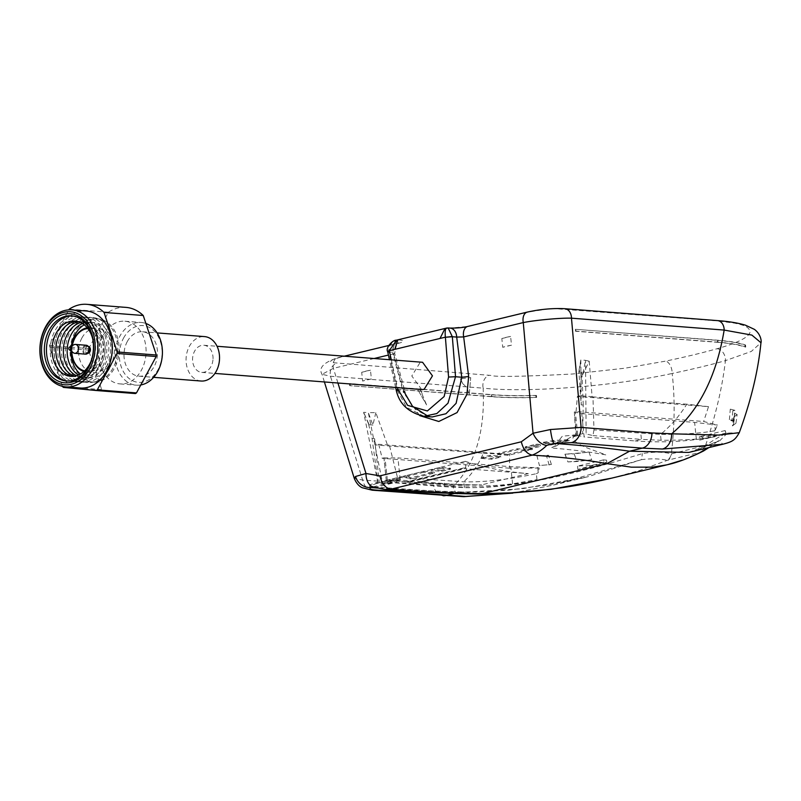 <?xml version="1.0" encoding="UTF-8"?>
<svg xmlns="http://www.w3.org/2000/svg" width="801" height="801" viewBox="0 0 801 801"><rect width="100%" height="100%" fill="white"/><g stroke="black" fill="none" stroke-linecap="round" stroke-linejoin="round"><path stroke-width="0.6" stroke-dasharray="4 3" d="M73.372 352.78A4.456 3.344 94.5 0 1 72.41 346.372A4.456 3.344 94.5 0 1 73.992 344.73M85.527 354.152A4.456 3.344 94.5 0 1 82.813 351.679A4.456 3.344 94.5 0 1 83.194 347.213A4.456 3.344 94.5 0 1 86.218 345.261M83.785 347.764A3.464 2.603 94.5 0 1 86.148 346.252A3.464 2.603 94.5 0 1 88.26 348.175A3.464 2.603 94.5 0 1 87.97 351.639A3.464 2.603 94.5 0 1 85.607 353.161A3.464 2.603 94.5 0 1 83.494 351.238A3.464 2.603 94.5 0 1 83.785 347.764M88.24 346.422A3.464 2.603 -85.5 0 0 88.1 346.402A3.464 2.603 -85.5 0 0 85.747 347.914A3.464 2.603 -85.5 0 0 85.447 351.389A3.464 2.603 -85.5 0 0 87.569 353.311A3.464 2.603 -85.5 0 0 87.709 353.321M87.91 328.61A21.287 15.97 94.5 0 1 102.148 339.504A21.287 15.97 94.5 0 1 100.676 361.772A21.287 15.97 94.5 0 1 84.616 370.853M71.85 351.649A21.287 15.97 94.5 0 1 72.32 345.611M87.269 327.809A22.278 16.711 94.5 0 1 90.223 327.699A22.278 16.711 94.5 0 1 103.82 340.055A22.278 16.711 94.5 0 1 101.927 362.372A22.278 16.711 94.5 0 1 86.758 372.125A22.278 16.711 94.5 0 1 83.865 371.554M81.892 337.972A22.278 16.711 94.5 0 1 97.051 328.23A22.278 16.711 94.5 0 1 110.658 340.585A22.278 16.711 94.5 0 1 108.756 362.903A22.278 16.711 94.5 0 1 93.597 372.655A22.278 16.711 94.5 0 1 79.99 360.3A22.278 16.711 94.5 0 1 81.892 337.972M71.95 345.802A31.69 23.76 -85.5 0 0 71.509 351.399M73.762 365.166A31.69 23.76 -85.5 0 0 92.866 382.037A31.69 23.76 -85.5 0 0 114.433 368.17A31.69 23.76 -85.5 0 0 117.136 336.42A31.69 23.76 -85.5 0 0 97.782 318.848A31.69 23.76 -85.5 0 0 76.305 332.555M112.981 368.06A31.69 23.76 94.5 0 1 91.414 381.917A31.69 23.76 94.5 0 1 72.07 364.345A31.69 23.76 94.5 0 1 74.773 332.605A31.69 23.76 94.5 0 1 96.34 318.738A31.69 23.76 94.5 0 1 115.684 336.31A31.69 23.76 94.5 0 1 112.981 368.06M84.245 324.816A27.725 20.796 94.5 0 1 108.365 332.425A27.725 20.796 94.5 0 1 108.495 365.677A27.725 20.796 94.5 0 1 80.41 374.037M70.939 350.978A27.725 20.796 94.5 0 1 71.309 346.132M109.587 368.3A32.681 24.501 94.5 0 1 75.214 377.051A32.681 24.501 94.5 0 1 70.178 331.734A32.681 24.501 94.5 0 1 104.541 322.983A32.681 24.501 94.5 0 1 109.587 368.3M82.443 323.534A27.725 20.796 94.5 0 1 105.191 333.216A27.725 20.796 94.5 0 1 104.711 365.386A27.725 20.796 94.5 0 1 78.438 375.028M105.812 367.999A32.681 24.501 94.5 0 1 71.439 376.76A32.681 24.501 94.5 0 1 66.403 331.444A32.681 24.501 94.5 0 1 100.766 322.683A32.681 24.501 94.5 0 1 105.812 367.999M80.621 322.543A27.725 20.796 94.5 0 1 101.957 333.997A27.725 20.796 94.5 0 1 100.936 365.086A27.725 20.796 94.5 0 1 76.475 375.729M102.027 367.709A32.681 24.501 94.5 0 1 67.664 376.46A32.681 24.501 94.5 0 1 62.618 331.143A32.681 24.501 94.5 0 1 96.991 322.392A32.681 24.501 94.5 0 1 102.027 367.709M78.778 321.802A27.725 20.796 94.5 0 1 98.673 334.798A27.725 20.796 94.5 0 1 97.161 364.795A27.725 20.796 94.5 0 1 74.543 376.17M98.253 367.419A32.681 24.501 94.5 0 1 63.89 376.17A32.681 24.501 94.5 0 1 58.843 330.853A32.681 24.501 94.5 0 1 93.216 322.102A32.681 24.501 94.5 0 1 98.253 367.419M76.916 321.311A27.725 20.796 94.5 0 1 95.349 335.599A27.725 20.796 94.5 0 1 93.387 364.495A27.725 20.796 94.5 0 1 72.631 376.37M94.478 367.118A32.681 24.501 94.5 0 1 60.105 375.879A32.681 24.501 94.5 0 1 55.069 330.553A32.681 24.501 94.5 0 1 89.432 321.802A32.681 24.501 94.5 0 1 94.478 367.118M72.49 315.914A32.681 24.501 94.5 0 1 73.552 315.964A32.681 24.501 94.5 0 1 93.507 334.087A32.681 24.501 94.5 0 1 90.723 366.828A32.681 24.501 94.5 0 1 68.475 381.126A32.681 24.501 94.5 0 1 67.414 381.016M92.696 338.903A27.725 20.796 94.5 0 1 90.944 361.431M80.26 388.004A38.618 28.956 94.5 0 1 56.681 366.588A38.618 28.956 94.5 0 1 59.975 327.899A38.618 28.956 94.5 0 1 86.268 310.998M62.398 386.322L49.382 347.053A45.307 33.972 94.5 0 1 49.512 345.531L68.866 309.857M135.419 393.571L102.588 390.457A45.307 33.972 94.5 0 1 101.667 389.606L88.571 350.107A45.307 33.972 94.5 0 1 88.701 348.585L108.435 312.2A45.307 33.972 94.5 0 1 125.977 307.384M108.435 312.2L69.246 309.146M88.701 348.585L49.512 345.531M88.571 350.107L49.382 347.053M103.499 334.968A31.439 23.579 94.5 0 1 124.896 321.211A31.439 23.579 94.5 0 1 144.09 338.643A31.439 23.579 94.5 0 1 141.417 370.142A31.439 23.579 94.5 0 1 120.01 383.899A31.439 23.579 94.5 0 1 100.816 366.468A31.439 23.579 94.5 0 1 103.499 334.968M140.776 384.961A31.439 23.579 94.5 0 1 136.34 385.171A31.439 23.579 94.5 0 1 117.146 367.739A31.439 23.579 94.5 0 1 119.83 336.24A31.439 23.579 94.5 0 1 141.226 322.483A31.439 23.579 94.5 0 1 145.882 323.484M123.574 338.052A28.476 21.347 94.5 0 1 153.522 330.423A28.476 21.347 94.5 0 1 157.907 369.912A28.476 21.347 94.5 0 1 127.97 377.531A28.476 21.347 94.5 0 1 123.574 338.052M102.588 390.457L63.399 387.404M101.667 389.606L62.478 386.553M127.309 341.516A22.278 16.711 -85.5 0 0 125.407 363.834A22.278 16.711 -85.5 0 0 139.014 376.19A22.278 16.711 -85.5 0 0 154.182 366.447A22.278 16.711 -85.5 0 0 156.075 344.12A22.278 16.711 -85.5 0 0 142.478 331.764A22.278 16.711 -85.5 0 0 127.309 341.516M201.061 381.026A22.278 16.711 94.5 0 1 187.464 368.67A22.278 16.711 94.5 0 1 189.366 346.352A22.278 16.711 94.5 0 1 204.525 336.6M213.026 358.748A13.617 10.213 -85.5 0 0 203.855 345.241A13.617 10.213 -85.5 0 0 192.57 358.888A13.617 10.213 -85.5 0 0 201.742 372.395A13.617 10.213 -85.5 0 0 213.026 358.748M421.676 389.536L411.794 375.969L420.114 362.483L422.568 362.282M445.096 328.45L447.999 327.939M446.588 328.07L448.26 328.24A9.902 7.429 94.5 0 1 450.032 328.09L450.032 328.09M448.26 328.24L468.996 326.357L528.6 311.99L546.242 309.246L555.433 308.705L717.295 320.881L734.447 323.123C745.02 325.446 748.134 326.708 750.157 331.203C750.116 339.624 722.332 347.133 719.378 348.065L716.975 348.745A275.364 43.134 -5.9 0 1 665.531 361.141L625.18 368.17L572.495 374.017C522.152 376.61 494.958 377.081 490.923 375.429L331.794 362.593L330.493 361.231L332.926 359.539L338.713 357.747L398.307 343.389C404.325 341.747 404.725 340.605 399.509 339.984L396.595 340.115M446.377 328.34L397.957 339.804M563.023 308.856A9.902 7.429 94.5 0 1 564.805 308.705M715.714 320.75A9.902 7.429 94.5 0 1 717.486 320.61M374.127 358.508L333.386 368.33L322.022 374.307L330.463 376.25L483.153 388.155A9.902 7.429 94.5 0 1 482.943 386.813A9.902 7.429 94.5 0 1 489.311 375.309M372.225 490.202A14.859 11.134 94.5 0 1 362.633 480.059L330.463 376.25A9.902 7.429 94.5 0 1 330.252 374.918A9.902 7.429 94.5 0 1 336.62 363.414M468.996 326.357A9.902 6.368 76.5 0 0 467.684 326.458M528.6 311.99A9.902 6.368 76.5 0 0 527.288 312.09M337.932 383.008L333.386 368.33A9.902 6.368 -103.5 0 1 333.186 366.968A9.902 6.368 -103.5 0 1 337.391 357.847L337.391 357.847A9.902 6.368 -103.5 0 1 338.713 357.747M387.694 351.769A4.956 0.801 167.5 0 0 388.896 352.019L393.261 352.36L394.673 353.361L392.991 353.962A9.902 6.368 -103.5 0 1 392.79 352.61A9.902 6.368 -103.5 0 1 396.996 343.489L396.996 343.489A9.902 6.368 -103.5 0 1 398.307 343.389M423.929 416.3L406.578 407.329L397.476 390.728L388.865 351.819C388.425 345.621 391.609 341.647 398.397 339.894L399.188 339.704M396.285 390.437L403.714 391.218L393.261 352.36A9.902 7.429 94.5 0 1 399.509 339.984M512.42 493.146L553.571 485.016L641.501 459.634C651.433 458.412 659.974 458.633 667.143 460.285A14.859 8.591 78.4 0 0 671.338 453.837C674.742 425.351 675.023 398.568 672.179 373.466A285.086 44.656 174.1 0 0 700.294 367.168A285.086 44.656 174.1 0 0 725.436 360.64C722.352 387.163 715.704 415.479 705.491 445.616L671.338 453.837C663.048 451.764 653.396 451.674 642.382 453.576C570.002 475.954 499.383 492.104 453.036 486.487C475.113 464.9 485.156 432.119 483.153 388.155C527.118 392.941 614.327 386.212 672.179 373.466A9.902 5.387 78.2 0 0 665.531 361.141M716.975 348.745A9.902 7.249 74.3 0 1 725.436 360.64L751.318 351.429L760.95 342.718M739.253 432.71L727.388 433.091C721.821 435.173 714.522 439.349 705.491 445.616A14.859 10.433 74.3 0 1 700.364 452.285L705.24 445.676M463.559 496.67A14.859 11.284 90.8 0 1 453.036 486.487L362.633 480.059L354.282 478.387M403.714 391.218L403.754 391.208C405.406 390.968 405.256 391.339 403.314 392.33L392.991 353.962L388.425 355.063M388.705 345.491L398.898 342.938C397.586 341.416 396.185 344.891 394.673 353.361L404.885 391.309L403.754 391.208M387.704 351.669A4.956 0.731 168.4 0 0 388.865 351.819M727.388 433.091L719.678 440.8L722.802 444.235M708.745 447.629L717.526 441.421L719.678 440.8L688.81 452.425L695.648 450.522L718.998 440.64M667.143 460.285L667.794 460.154C668.695 460.595 669.976 458.472 671.638 453.777M611.614 478.157L639.769 470.417L667.794 460.154L699.663 452.475L682.362 460.154M478.287 494.057L462.968 491.994L458.502 492.435L521.781 488.82L587.523 476.835L641.501 459.634L642.382 453.576M385.992 489.561L373.897 486.988M428.054 416.26L432.24 416.951C417.681 413.166 408.57 404.615 404.885 391.309M379.113 488.179L458.502 492.435L454.087 493.496M71.75 351.579A22.278 16.711 94.5 0 1 72.21 345.662M717.175 340.345C729.811 341.326 739.063 342.938 744.93 345.181L745.541 345.041C739.854 342.898 731.103 341.326 719.308 340.335L575.338 329.291L717.175 340.345L717.376 342.287L575.539 331.234L576.089 331.103L575.889 329.161M717.376 342.287C730.011 343.269 739.263 344.891 745.14 347.133L745.741 346.983C739.824 344.75 730.552 343.138 717.926 342.157L576.089 331.103M745.741 346.983L745.541 345.041M745.14 347.133L744.93 345.181M575.338 329.291L575.539 331.234M511.509 345.181A23.77 3.725 174.1 0 0 502.728 347.294L511.509 345.181L510.607 336.43A23.77 3.725 -5.9 0 0 501.826 338.543L502.728 347.294M501.826 338.543L510.607 336.43M371.384 378.943L362.603 381.066A23.77 3.725 174.1 0 1 371.384 378.943L370.483 370.192A23.77 3.725 -5.9 0 0 361.702 372.305L362.603 381.066M361.702 372.305L370.483 370.192M389.426 480.26L402.102 480.23L459.824 484.755L481.671 484.855C455.859 484.525 431.889 483.564 409.762 481.952L405.416 482.002L395.584 479.769L378.012 482.613M451.203 485.216C471.699 486.798 492.154 486.327 512.56 483.824L536.96 479.649C509.987 485.386 485.847 488.059 464.55 487.659L444.835 486.748L451.203 485.216L400.34 481.251L397.927 457.902L510.788 466.693L537.721 467.704L539.193 468.034L538.242 472.73L537.721 467.704M536.96 479.649L536.35 473.711C507.994 479.639 483.804 482.342 463.779 481.812L397.416 477.266L396.385 482.993M377.902 482.663L363.644 412.295L368.33 412.665L382.598 483.013L396.345 482.973L444.835 486.748L444.225 480.91M382.598 483.013L379.223 482.713M464.38 487.659L463.779 481.812C471.879 474.192 478.417 464.66 483.404 453.206L375.929 444.976L374.578 438.698L379.334 482.683M375.819 412.645L372.906 425.051L368.33 412.665L375.819 412.645L387.804 445.897M389.556 445.897L397.416 477.266M368.42 423.609L363.644 412.295L369.191 424.76L368.42 423.609L372.065 438.507L378.122 482.582M372.906 425.051L369.191 424.76M400.34 481.251L387.434 481.111L385.041 457.942L397.927 457.902M538.242 472.73L536.35 473.711M387.434 481.111L386.292 480.74L384.13 459.874L383.979 457.852L385.041 457.942M386.292 480.74L384.13 459.874M465.822 467.774L464.79 467.694L464.89 468.665L528.33 473.611C505.681 471.809 484.685 467.714 465.321 461.336L465.822 467.774L406.487 482.072M483.404 453.206L509.646 454.497L378.733 444.295L375.929 444.976M539.193 468.034L509.516 468.215L509.646 454.497M405.416 482.002L464.79 467.694M372.065 438.507L374.578 438.698M378.733 444.295L382.167 458.292L383.979 457.852M465.321 461.336L385.882 480.48M509.516 468.215L382.167 458.292M409.762 481.952L464.89 468.665M528.33 473.611L481.671 484.855M388.385 481.281L391.929 480.43M603.403 459.894L577.521 466.132L593.701 464.94L603.884 462.658L603.814 461.957A17.822 2.793 174.1 0 0 604.144 462.427L606.778 462.277L603.754 463.238L603.403 459.894L606.557 460.134A17.822 2.793 174.1 0 0 603.814 461.957M593.701 464.94L577.871 469.476L603.754 463.238M577.871 469.476L577.521 466.132M606.778 462.277L606.557 460.134M702.437 437.036L699.283 436.785L699.623 440.139L715.533 435.584A17.822 2.793 174.1 0 0 702.437 437.036L702.657 439.178M715.533 435.584L725.966 433.071L725.506 433.902L725.165 430.548L725.966 433.071L725.506 433.902L699.623 440.139M725.165 430.548L699.283 436.785M462.878 383.829C466.102 386.392 468.225 389.987 469.236 394.633L470.718 377.631L460.335 378.713L462.878 383.829L460.335 378.713M469.236 394.633L470.718 377.631M567.899 461.907A144.711 22.668 174.1 0 0 591.679 459.774L588.985 452.074A146.483 22.949 -5.9 0 1 565.085 454.167L567.909 461.917L577.02 461.526L574.157 453.837L588.985 452.074M565.085 454.167L574.157 453.837M591.679 459.774L577.02 461.526M564.945 454.207L566.207 457.581M492.074 396.575L349.687 385.661L491.524 396.715C504.139 397.696 518.978 397.967 536.029 397.516L536.64 397.376C519.448 397.827 504.59 397.566 492.074 396.575L491.874 394.633L350.037 383.579L349.486 383.709L349.687 385.661M350.237 385.521L350.037 383.579M536.64 397.376L536.44 395.424L535.829 395.574C519.338 396.004 504.95 395.764 492.675 394.873L349.486 383.709M536.029 397.516L535.829 395.574M536.44 395.424C519.248 395.884 504.39 395.614 491.874 394.633M661.085 440.26L660.485 434.412C683.273 434.432 701.155 433.251 714.152 430.868L714.762 436.805C701.716 439.128 683.884 440.29 661.266 440.26L641.401 439.379L635.033 440.92L584.159 436.956L581.746 413.606L574.327 411.984L576.089 411.564L703.658 421.506L717.506 425.061L694.607 422.397L581.746 413.606M714.152 430.868L715.203 430.087L714.682 425.061M715.203 430.087L717.506 425.061M576.089 411.564L577.361 396.435L708.515 406.658L703.658 421.506M708.515 406.658L686.807 404.195C679.198 416.28 670.427 426.352 660.485 434.412L593.982 429.897L592.96 396.885L686.807 404.195M593.982 429.897L592.95 435.614L586.142 433.962L585.521 360.33L580.825 359.959L581.206 404.885L578.863 371.264L579.323 371.884L580.825 359.959L578.863 371.264M589.216 361.221L592.099 396.675L580.224 395.744L581.456 374.387L582.748 374.488L589.216 361.221L585.521 360.33L582.748 374.488M592.099 396.675L592.96 396.885M580.224 395.744L577.361 396.435M555.143 445.917L556.144 446.007L572.345 436.175L574.717 436.385C568.97 438.588 578.162 444.315 586.582 447.729L605.967 454.898C590.497 452.004 572.174 449.671 550.998 447.919L555.143 445.917L552.089 447.569M576.149 434.863L562.322 436.225L553.841 446.568L556.144 446.007M574.717 436.385L578.222 435.534L576.169 434.953M572.345 436.175L582.657 433.691L586.142 433.962M592.94 435.604L641.401 439.379L640.8 433.541M577.04 435.233L584.159 436.956M577.741 434.903L575.378 412.074M574.327 411.984L575.799 434.793M576.63 434.813L574.477 414.007M581.206 404.885L583.238 405.046L582.657 433.691M714.762 436.805L696.379 439.529C675.974 442.032 655.518 442.502 635.033 440.92M579.323 371.884L581.896 372.085L581.456 374.387M583.238 405.046L581.896 372.085M418.162 390.297L426.593 404.905L418.162 390.297L419.774 388.675L426.593 404.905M419.774 388.675L420.555 390.407M420.735 390.628L422.157 393.621M392.29 483.243A17.822 2.793 -5.9 0 1 379.163 483.624A17.822 2.793 -5.9 0 1 377.111 483.373L377.011 482.402L370.382 484.605L369.651 485.566L372.976 486.898L392.18 482.272L392.29 483.243L373.076 487.869L372.976 486.898M377.011 482.402A17.822 2.793 174.1 0 0 379.063 482.653A17.822 2.793 174.1 0 0 392.18 482.272M377.111 483.373L370.483 485.586L369.752 486.537L373.076 487.869M439.929 467.404L440.029 468.375L431.178 470.507L441.731 471.328L450.583 469.196L450.492 468.225L439.929 467.404L431.068 469.536L431.178 470.507M440.029 468.375L450.583 469.196M441.731 471.328L441.621 470.357L450.492 468.225M441.621 470.357L431.068 469.536M532.405 449.481A17.822 2.793 -5.9 0 1 519.288 449.852A17.822 2.793 -5.9 0 1 517.626 449.671L497.551 454.507L508.104 455.338L532.405 449.481L532.305 448.51A17.822 2.793 174.1 0 1 519.188 448.88A17.822 2.793 174.1 0 1 517.526 448.7L497.441 453.546L497.551 454.507M517.626 449.671L517.526 448.7M508.104 455.338L507.994 454.367L532.305 448.51M507.994 454.367L497.441 453.546M403.634 476.144L403.734 477.116A17.822 2.793 -5.9 0 1 410.172 478.587A17.822 2.793 -5.9 0 1 410.062 478.958L434.362 473.101L423.809 472.28L423.719 471.308L403.634 476.144A17.822 2.793 174.1 0 1 410.072 477.616A17.822 2.793 174.1 0 1 409.962 477.987L434.272 472.129L434.362 473.101M423.809 472.28L403.734 477.116M410.062 478.958L409.962 477.987M423.719 471.308L434.272 472.129M526.557 447.108A7.92 1.242 174.1 0 0 535.318 446.558A7.92 1.242 174.1 0 0 540.345 444.865A7.92 1.242 174.1 0 0 538.362 444.265A7.92 1.242 174.1 0 0 535.959 444.215L525.106 446.878A7.92 1.242 174.1 0 0 526.557 447.108M535.959 444.215L536.059 445.186A7.92 1.242 -5.9 0 1 538.462 445.236A7.92 1.242 -5.9 0 1 540.445 445.847A7.92 1.242 -5.9 0 1 535.418 447.529A7.92 1.242 -5.9 0 1 526.658 448.079A7.92 1.242 -5.9 0 1 525.216 447.849L525.106 446.878M536.059 445.186L525.216 447.849M386.442 480.87A7.92 1.242 174.1 0 0 395.193 480.32A7.92 1.242 174.1 0 0 400.22 478.638A7.92 1.242 174.1 0 0 398.237 478.027A7.92 1.242 174.1 0 0 396.044 477.977L396.145 478.948L389.957 480.44L385.001 481.581L384.901 480.61A7.92 1.242 174.1 0 0 386.442 480.87M396.145 478.948A7.92 1.242 -5.9 0 1 398.337 478.998A7.92 1.242 -5.9 0 1 400.32 479.609A7.92 1.242 -5.9 0 1 395.293 481.301A7.92 1.242 -5.9 0 1 386.543 481.842A7.92 1.242 -5.9 0 1 385.001 481.581M396.044 477.977L384.901 480.61M569.391 440.57L553.691 441.431L543.258 443.343A17.822 2.793 -5.9 0 1 550.297 444.825A17.822 2.793 -5.9 0 1 550.187 445.196L569.391 440.57L569.291 439.599L553.591 440.46L543.158 442.362L543.258 443.343M550.187 445.196L550.087 444.225A17.822 2.793 174.1 0 0 550.197 443.854A17.822 2.793 174.1 0 0 543.158 442.362M550.087 444.225L569.291 439.599M551.378 464.49L548.515 455.248A146.483 22.949 -5.9 0 1 536.93 455.799L539.423 465.531L551.378 464.49L539.423 465.531M549.166 465.021L546.452 455.739L548.515 455.248M536.93 455.799L546.452 455.739M481.331 458.422L491.884 459.243L500.735 457.111L490.182 456.29L481.331 458.422L481.221 457.451L491.784 458.272L500.645 456.139L490.092 455.318L481.221 457.451M490.182 456.29L490.092 455.318M491.884 459.243L491.784 458.272M500.735 457.111L500.645 456.139M729.381 419.714L730.282 409.151A146.483 22.949 -5.9 0 1 732.805 410.833L731.954 420.976L729.381 419.714L734.217 420.375L734.928 410.322L730.282 409.151M734.237 420.425L731.954 420.976M732.805 410.833L734.928 410.322M732.404 425.922L735.959 423.218L733.636 421.987L734.537 413.336A146.483 22.949 -5.9 0 1 734.647 414.728A146.483 22.949 -5.9 0 1 733.556 417.281L732.404 425.922A144.711 22.668 174.1 0 0 733.736 423.078A144.711 22.668 174.1 0 0 733.686 421.987M735.959 423.218L737.14 414.568L734.727 413.286L734.016 418.472M733.556 417.281L737.14 414.568M391.319 359.849L397.486 387.644M419.714 415.609L403.314 392.33M443.073 495.719A14.859 11.134 94.5 0 1 433.481 485.586M717.926 342.157L717.726 340.215M512.56 483.824L510.788 466.693M491.524 396.715L491.323 394.763M696.379 439.529L694.607 422.397M376.64 483.484L376.54 482.512M370.483 485.586L370.382 484.605M531.403 446.357L531.303 445.386M389.957 480.44L389.857 479.469M543.699 443.233L543.599 442.252M553.691 441.431L553.591 440.46M86.148 346.252L88.1 346.402M90.223 327.699L97.051 328.23M91.414 381.917L92.866 382.037M66.353 380.966L68.475 381.126M96.34 318.738L97.782 318.848M71.429 315.804L73.552 315.964M124.896 321.211L141.226 322.483M142.478 331.764L157.096 332.906M120.01 383.899L136.34 385.171M139.014 376.19L153.642 377.331M201.742 372.395L214.928 373.416M324.395 381.947L322.022 374.307C318.337 368.019 323.454 362.533 337.391 357.847L344.3 356.185M708.875 447.599L717.526 441.421M512.88 493.116L553.201 485.106M395.624 387.504L389.456 359.709M553.571 485.016L587.544 476.835L549.606 484.605L508.945 490.132L477.756 492.014L462.708 491.984M373.747 486.978L433.051 490.963L462.968 491.994M203.855 345.241L217.041 346.272M86.758 372.125L93.597 372.655M85.607 353.161L87.569 353.311M395.584 479.769L402.102 480.23M406.848 482.172L459.824 484.755M575.318 435.153L573.766 434.843M369.651 485.566L369.752 486.537M410.172 478.587L410.072 477.616M540.445 445.847L540.345 444.865M400.32 479.609L400.22 478.638M550.297 444.825L550.197 443.854M733.736 423.078L734.647 414.728"/><path stroke-width="1.2" d="M69.507 347.083L73.992 344.73A4.456 3.344 94.5 0 1 75.444 344.42A4.456 3.344 94.5 0 1 78.168 346.893A4.456 3.344 94.5 0 1 77.787 351.359A4.456 3.344 94.5 0 1 74.753 353.311A4.456 3.344 94.5 0 1 73.372 352.78L69.297 349.757A1.482 1.111 94.5 0 1 69.507 347.083A1.482 1.111 94.5 0 1 70.768 349.286A1.482 1.111 94.5 0 1 69.297 349.757M75.444 344.42L86.218 345.261A4.456 3.344 94.5 0 1 88.941 347.734A4.456 3.344 94.5 0 1 88.561 352.2A4.456 3.344 94.5 0 1 85.527 354.152L74.753 353.311M87.709 353.321A3.464 2.603 -85.5 0 0 89.922 351.799A3.464 2.603 -85.5 0 0 88.24 346.422M72.32 345.611A21.287 15.97 94.5 0 1 74.994 337.942A21.287 15.97 94.5 0 1 87.91 328.61M84.616 370.853A21.287 15.97 94.5 0 1 71.85 351.649M72.21 345.662A22.278 16.711 94.5 0 1 75.054 337.441A22.278 16.711 94.5 0 1 87.269 327.809M76.305 332.555A31.69 23.76 -85.5 0 0 76.215 332.715A31.69 23.76 -85.5 0 0 71.95 345.802M71.509 351.399A31.69 23.76 -85.5 0 0 73.762 365.166M80.41 374.037A27.725 20.796 94.5 0 1 70.939 350.978M71.309 346.132A27.725 20.796 94.5 0 1 75.054 334.648A27.725 20.796 94.5 0 1 84.245 324.816M78.438 375.028A27.725 20.796 94.5 0 1 71.279 334.357A27.725 20.796 94.5 0 1 82.443 323.534M76.475 375.729A27.725 20.796 94.5 0 1 67.494 334.067A27.725 20.796 94.5 0 1 80.621 322.543M74.543 376.17A27.725 20.796 94.5 0 1 63.72 333.767A27.725 20.796 94.5 0 1 78.778 321.802M72.631 376.37A27.725 20.796 94.5 0 1 59.945 333.476A27.725 20.796 94.5 0 1 76.916 321.311M90.944 361.431A27.725 20.796 94.5 0 1 89.602 364.205A27.725 20.796 94.5 0 1 60.445 371.634A27.725 20.796 94.5 0 1 56.17 333.176A27.725 20.796 94.5 0 1 76.245 321.191A27.725 20.796 94.5 0 1 92.696 338.903M67.414 381.016A32.681 24.501 94.5 0 1 51.314 330.262A32.681 24.501 94.5 0 1 72.49 315.914M88.601 366.658A32.681 24.501 94.5 0 1 66.353 380.966A32.681 24.501 94.5 0 1 46.408 362.843A32.681 24.501 94.5 0 1 49.191 330.102A32.681 24.501 94.5 0 1 71.429 315.804A32.681 24.501 94.5 0 1 91.384 333.927A32.681 24.501 94.5 0 1 88.601 366.658M88.48 367.669A34.663 25.992 94.5 0 1 52.035 376.951A34.663 25.992 94.5 0 1 46.688 328.891A34.663 25.992 94.5 0 1 83.144 319.609A34.663 25.992 94.5 0 1 88.48 367.669M45.497 327.779A36.636 27.474 94.5 0 1 84.025 317.967A36.636 27.474 94.5 0 1 89.682 368.78A36.636 27.474 94.5 0 1 51.144 378.593A36.636 27.474 94.5 0 1 45.497 327.779M45.607 326.778A38.618 28.956 94.5 0 1 71.89 309.877A38.618 28.956 94.5 0 1 95.469 331.294A38.618 28.956 94.5 0 1 92.185 369.982A38.618 28.956 94.5 0 1 65.892 386.883A38.618 28.956 94.5 0 1 42.313 365.466A38.618 28.956 94.5 0 1 45.607 326.778M71.89 309.877L86.268 310.998A38.618 28.956 94.5 0 1 109.837 332.415A38.618 28.956 94.5 0 1 106.553 371.103A38.618 28.956 94.5 0 1 80.26 388.004L65.892 386.883M68.866 309.857L69.246 309.146A45.307 33.972 94.5 0 1 86.778 304.33A45.307 33.972 94.5 0 1 104.05 312.45L117.146 351.949A45.307 33.972 94.5 0 1 117.016 353.471L97.281 389.857A45.307 33.972 94.5 0 1 96.23 390.518L63.399 387.404A45.307 33.972 94.5 0 1 62.478 386.553L62.398 386.322M86.778 304.33L125.977 307.384A45.307 33.972 94.5 0 1 143.239 315.504L104.05 312.45M143.239 315.504L156.335 355.003A45.307 33.972 94.5 0 1 156.205 356.525L136.47 392.911A45.307 33.972 94.5 0 1 135.419 393.571L96.23 390.518M145.882 323.484A31.439 23.579 94.5 0 1 157.747 371.414A31.439 23.579 94.5 0 1 140.776 384.961M156.335 355.003L117.146 351.949M156.205 356.525L117.016 353.471M136.47 392.911L97.281 389.857M157.096 332.906L204.525 336.6A22.278 16.711 94.5 0 1 218.132 348.956A22.278 16.711 94.5 0 1 216.23 371.284A22.278 16.711 94.5 0 1 201.061 381.026L153.642 377.331M217.041 346.272L422.578 362.282L432.46 375.849L424.14 389.336L421.676 389.536L214.928 373.416M447.148 328.15C445.486 327.879 444.865 330.653 445.306 336.48L445.386 337.161L394.723 349.376L440.009 338.463L445.026 328.47L446.588 328.07L448.149 327.949L452.335 336.74L445.396 337.261L452.325 336.53M447.999 327.939L450.032 328.09A9.902 7.429 94.5 0 1 456.64 336.19A9.902 7.429 94.5 0 1 456.7 337.081L452.335 336.74L455.529 376.74L461.746 377.231L456.7 337.081L463.669 336.931L468.655 376.58L461.746 377.231M396.595 340.115L389.286 350.678A4.956 0.731 168.4 0 0 387.654 351.589L387.654 351.589A4.956 0.731 168.4 0 0 387.704 351.669M527.288 312.09C540.254 309.246 552.76 308.115 564.805 308.705L564.805 308.705A9.902 7.429 94.5 0 1 571.403 316.806A9.902 7.429 94.5 0 1 571.473 318.177C560.73 317.807 535.739 320.08 523.273 322.573L463.669 336.931A9.902 6.368 76.5 0 1 463.469 335.579A9.902 6.368 76.5 0 1 467.684 326.458L527.288 312.09A9.902 6.368 76.5 0 0 523.073 321.211A9.902 6.368 76.5 0 0 523.273 322.573L533.045 433.241L550.447 429.526L581.115 427.414A14.859 11.134 94.5 0 1 571.463 442.623L553.892 443.374L546.773 445.386C542.347 449.731 537.531 452.976 532.305 455.108L390.858 489.191L385.992 489.561C379.354 488.74 378.322 487.609 373.957 486.998A14.859 9.422 95.9 0 0 374.067 487.008L370.683 487.529A14.859 14.048 -123.5 0 1 355.504 476.495L365.977 473.491L379.864 475.874L521.301 441.792L533.045 433.241A14.859 9.031 57.6 0 0 546.773 445.386M564.805 308.705L717.486 320.61A9.902 7.429 94.5 0 1 724.094 328.7A9.902 7.429 94.5 0 1 724.164 330.072L571.473 318.177L581.115 427.414L651.964 432.94L671.649 433.802C698.903 410.973 716.414 376.4 724.164 330.072L751.859 335.088L760.95 342.718C758.247 370.653 751.028 400.65 739.263 432.69L718.577 435.083L671.649 433.802A14.859 11.174 90.6 0 1 662.417 449.031L642.302 448.139L571.463 442.623M324.395 381.947L354.282 478.387L355.504 476.495M394.693 349.376L389.306 350.778A4.956 0.801 167.5 0 0 387.694 351.769L387.654 351.589C385.301 348.035 392.55 339.894 396.335 340.185L397.897 339.804L394.723 349.376M682.362 460.154L666.983 464.82L652.825 467.133L631.338 467.163L606.868 463.659L629.546 451.213L688.81 452.425L722.782 444.245L662.417 449.031M700.364 452.285L708.745 447.629M379.113 488.179L370.683 487.529C369.001 488.76 370.402 489.581 374.888 489.982L465.711 496.43A14.859 11.284 90.8 0 1 463.559 496.67L512.88 493.116M465.711 496.43L512.42 493.146M550.447 429.526A14.859 2.013 82.9 0 0 553.892 443.374C582.257 445.396 607.478 448.009 629.546 451.213L642.302 448.139A14.859 11.134 94.5 0 0 651.964 432.94M374.888 489.982A14.859 11.134 94.5 0 1 372.225 490.202L463.559 496.67M337.932 383.008L365.977 473.491A14.859 9.422 95.9 0 0 373.957 486.998L373.897 486.988M403.754 391.208L412.445 406.207L428.054 416.26M395.624 387.504L396.275 390.417L397.847 389.266L407.629 405.356L427.374 410.953L444.124 396.555L448.57 377.041L455.509 376.74L447.999 403.193L436.845 413.546L423.949 416.31L432.24 416.951L445.937 413.747L456.109 403.324L461.787 377.231M423.949 416.31L423.929 416.3C408.55 412.575 399.329 403.954 396.285 390.437M521.301 441.792C523.273 449.601 526.938 454.047 532.305 455.108C561.641 457.081 586.502 459.934 606.868 463.659L482.582 493.606L514.172 492.765L537.982 490.763L562.172 487.689C582.067 484.685 593.431 482.342 609.741 478.608L667.964 464.58M379.864 475.874C381.807 483.734 385.481 488.169 390.858 489.191C418.142 491.634 448.72 493.106 482.582 493.606L478.287 494.057C444.395 493.446 413.636 491.944 386.022 489.561M83.865 371.554A22.278 16.711 94.5 0 1 71.75 351.579M389.306 350.778L391.319 359.849M397.486 387.644L397.847 389.266M448.57 377.041L445.396 337.261M388.425 355.063L374.127 358.508M468.655 376.58L466.913 394.412L457.071 412.575L438.808 421.486L419.714 415.609M454.087 493.496L445.736 495.509A14.859 11.134 94.5 0 1 443.073 495.719M344.3 356.185L388.705 345.491M450.032 328.09C457.301 328.15 463.178 327.609 467.684 326.458M717.486 320.61C728.489 321.381 737.801 322.903 745.431 325.166L754.362 329.341C761.26 334.397 761.611 342.107 760.95 342.718M722.802 444.235C732.775 441.661 735.018 440.139 739.263 432.68M703.528 450.983L708.875 447.599M354.282 478.387C357.456 486.237 362.382 487.729 362.232 487.739L372.225 490.202M389.456 359.709L387.694 351.769M667.924 464.59C677.886 462.397 689.761 457.852 703.568 450.963M478.547 494.057L501.076 493.746L551.038 489.321L611.704 478.137M445.096 328.45L397.957 339.804"/></g></svg>
